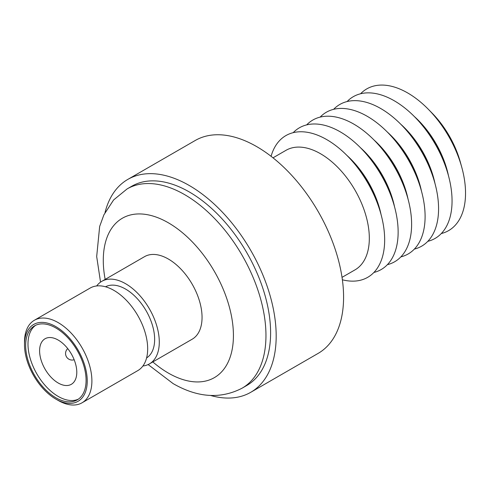 <?xml version="1.0" encoding="UTF-8"?>
<svg xmlns="http://www.w3.org/2000/svg" width="490" height="490" viewBox="0 0 490 490"><rect width="100%" height="100%" fill="white"/><g stroke="black" fill="none" stroke-linecap="round" stroke-linejoin="round"><path stroke-width="0.73" d="M58.2 400.446L55.872 399.105A44.37 25.615 -120 0 0 87.245 380.987A44.37 25.615 -120 0 0 55.872 326.646A44.37 25.615 -120 0 0 24.5 344.764A44.37 25.615 -120 0 0 55.872 399.105L58.2 400.446A47.653 27.514 60 0 0 82.026 402.805L137.8 370.605A47.653 27.514 -120 0 0 145.107 332.416A47.653 27.514 -120 0 0 113.974 290.423A47.653 27.514 -120 0 0 90.148 288.059L34.367 320.264A47.653 27.514 60 0 1 58.2 322.622A47.653 27.514 60 0 1 89.327 364.615A47.653 27.514 60 0 1 82.026 402.805M55.872 327.988A42.728 24.665 -120 0 0 34.508 325.875A42.728 24.665 -120 0 0 27.961 360.113A42.728 24.665 -120 0 0 55.872 397.764A42.728 24.665 -120 0 0 77.236 399.877A42.728 24.665 -120 0 0 83.784 365.638A42.728 24.665 -120 0 0 55.872 327.988M35.703 325.256A42.728 24.665 -120 0 0 30.613 359.825A42.728 24.665 -120 0 0 58.2 396.416A42.728 24.665 -120 0 0 78.369 399.154M58.2 340.066A26.295 15.178 -120 0 0 45.049 338.762A26.295 15.178 -120 0 0 41.019 359.832A26.295 15.178 -120 0 0 58.2 383.002A26.295 15.178 -120 0 0 71.344 384.301A26.295 15.178 -120 0 0 75.374 363.237A26.295 15.178 -120 0 0 58.2 340.066M146.596 357.927A41.08 23.716 -120 0 0 152.304 324.858A41.08 23.716 -120 0 0 125.593 289.082A41.08 23.716 -120 0 0 105.522 286.785M142.89 366.005A47.653 27.514 -120 0 0 149.419 363.892A47.653 27.514 -120 0 0 156.727 325.709A47.653 27.514 -120 0 0 125.593 283.71A47.653 27.514 -120 0 0 101.767 281.352A47.653 27.514 -120 0 0 96.677 285.952M149.419 363.892L192.178 339.209A47.653 27.514 -120 0 0 199.485 301.019A47.653 27.514 -120 0 0 168.352 259.026A47.653 27.514 -120 0 0 144.526 256.662L101.767 281.352M242.134 388.166L246.782 385.477A115.028 66.413 -120 0 0 264.416 293.302A115.028 66.413 -120 0 0 189.269 191.939A115.028 66.413 -120 0 0 131.755 186.243L127.106 188.926A115.028 66.413 60 0 1 184.62 194.622A115.028 66.413 60 0 1 259.767 295.985A115.028 66.413 60 0 1 242.134 388.166C220.678 399.252 197.672 397.733 173.117 383.603L148.133 364.56M273.01 157.817L286.007 150.314A69.017 39.849 60 0 1 320.515 153.731A69.017 39.849 60 0 1 365.607 214.553A69.017 39.849 60 0 1 355.03 269.855L342.026 277.358M210.645 395.479A122.917 70.964 -120 0 0 250.727 392.312A122.917 70.964 -120 0 0 269.567 293.816A122.917 70.964 -120 0 0 189.269 185.496A122.917 70.964 -120 0 0 127.81 179.407A122.917 70.964 -120 0 0 105.025 212.538M250.727 392.312L318.12 353.4A122.917 70.964 -120 0 0 336.967 254.904A122.917 70.964 -120 0 0 256.662 146.59A122.917 70.964 -120 0 0 195.204 140.501L127.81 179.407M380.859 213.83L379.413 208.63A69.017 39.849 -120 0 0 351.226 159.807L347.441 155.955A81.824 47.242 60 0 1 380.859 213.83A81.824 47.242 60 0 1 342.375 279.79M271.08 156.304A81.824 47.242 60 0 1 326.805 139.644A81.824 47.242 60 0 1 347.441 155.955M394.334 206.051L392.894 200.845A69.017 39.849 -120 0 0 364.707 152.029L360.922 148.17A81.824 47.242 60 0 1 394.334 206.051A81.824 47.242 60 0 1 373.895 272.458M293.192 132.668A81.824 47.242 60 0 1 340.287 131.865A81.824 47.242 60 0 1 360.922 148.17M346.877 155.385A69.017 39.849 60 0 1 381.067 214.602M407.815 198.266L406.369 193.066A69.017 39.849 -120 0 0 378.188 144.244L374.403 140.391A81.824 47.242 60 0 1 407.815 198.266A81.824 47.242 60 0 1 387.376 264.674M306.673 124.889A81.824 47.242 60 0 1 353.762 124.08A81.824 47.242 60 0 1 374.403 140.391M360.358 147.606A69.017 39.849 60 0 1 394.548 206.823M421.296 190.488L419.85 185.281A69.017 39.849 -120 0 0 391.663 136.465L387.878 132.606A81.824 47.242 60 0 1 421.296 190.488A81.824 47.242 60 0 1 400.857 256.895M320.148 117.104A81.824 47.242 60 0 1 367.243 116.302A81.824 47.242 60 0 1 387.878 132.606M373.839 139.822A69.017 39.849 60 0 1 408.029 199.038M434.771 182.703L433.332 177.503A69.017 39.849 -120 0 0 405.144 128.68L401.359 124.828A81.824 47.242 60 0 1 434.771 182.703A81.824 47.242 60 0 1 414.332 249.11M333.629 109.325A81.824 47.242 60 0 1 380.718 108.517A81.824 47.242 60 0 1 401.359 124.828M387.314 132.043A69.017 39.849 60 0 1 421.504 191.259M448.252 174.924L446.807 169.718A69.017 39.849 -120 0 0 418.619 120.901L414.84 117.043A81.824 47.242 60 0 1 448.252 174.924A81.824 47.242 60 0 1 427.813 241.331M347.11 101.54A81.824 47.242 60 0 1 394.199 100.738A81.824 47.242 60 0 1 414.84 117.043M400.796 124.258A69.017 39.849 60 0 1 434.985 183.474M360.585 93.762A81.824 47.242 60 0 1 407.68 92.953A81.824 47.242 60 0 1 428.315 109.264L432.1 113.117A69.017 39.849 60 0 1 460.288 161.933L461.733 167.139A81.824 47.242 60 0 1 441.294 233.546M428.315 109.264A81.824 47.242 60 0 1 461.733 167.139M414.277 116.473A69.017 39.849 60 0 1 448.466 175.696M24.5 344.764L24.5 342.081A47.653 27.514 60 0 1 34.367 320.264M152.819 361.932A92.022 53.128 -120 0 0 168.352 373.074A92.022 53.128 -120 0 0 233.424 335.503A92.022 53.128 -120 0 0 168.352 222.797A92.022 53.128 -120 0 0 105.166 279.392M67.73 348.611A6.572 6.572 0 0 0 74.155 359.74M127.106 188.926L113.613 199.945L103.904 214.816L99.66 226.441L96.683 256.539L100.542 282.136"/></g></svg>
